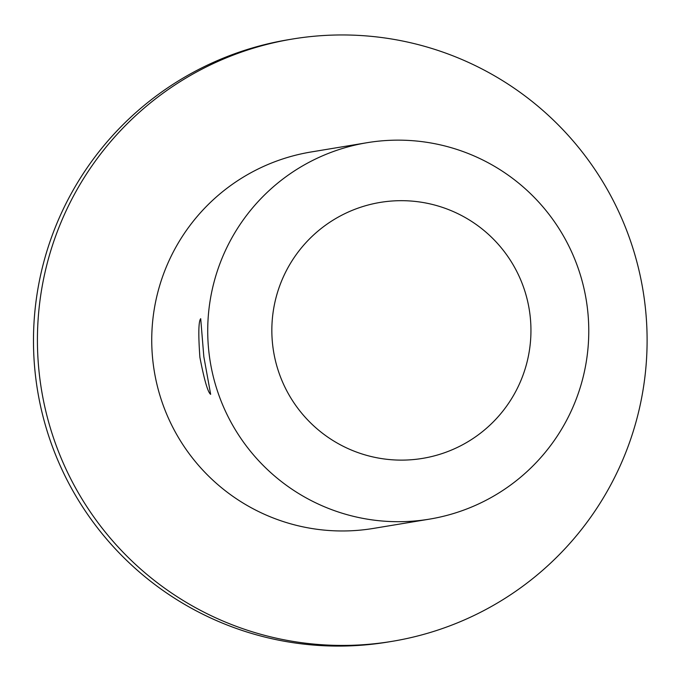<?xml version="1.0" encoding="UTF-8"?>
<svg xmlns="http://www.w3.org/2000/svg" width="681" height="681" viewBox="0 0 681 681"><rect width="100%" height="100%" fill="white"/><g stroke="black" fill="none" stroke-linecap="round" stroke-linejoin="round"><path stroke-width="1.02" d="M292.387 39.047L288.446 39.702A305.25 304.833 80.6 0 0 36.093 380.611A305.25 304.833 80.6 0 0 388.204 641.996L392.145 641.34A305.25 304.833 80.6 0 0 643 290.387A305.25 304.833 80.6 0 0 292.387 39.047A305.25 304.833 80.6 0 0 40.034 379.955A305.25 304.833 80.6 0 0 392.145 641.34M367.068 142.704L311.089 151.982A190.782 190.518 80.6 0 0 153.37 365.05A190.782 190.518 80.6 0 0 373.443 528.413L429.422 519.143A190.782 190.518 80.6 0 0 586.205 299.793A190.782 190.518 80.6 0 0 367.068 142.704A190.782 190.518 80.6 0 0 209.356 355.771A190.782 190.518 80.6 0 0 429.422 519.143M199.891 357.338C198.248 334.133 198.52 321.245 200.708 318.682L203.832 356.691L210.659 394.342C207.884 392.443 204.291 380.109 199.891 357.338M272.953 347.301A129.731 129.552 80.6 0 0 480.284 433.337A129.731 129.552 80.6 0 0 450.958 210.565A129.731 129.552 80.6 0 0 272.953 347.301"/></g></svg>
